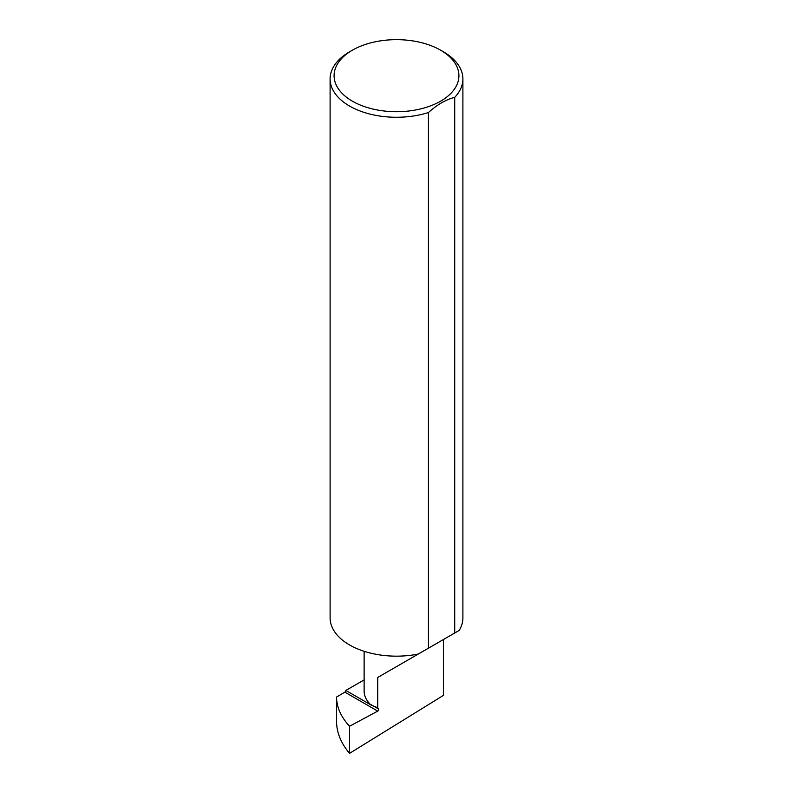 <?xml version="1.0" encoding="UTF-8"?>
<svg xmlns="http://www.w3.org/2000/svg" width="793" height="793" viewBox="0 0 793 793"><rect width="100%" height="100%" fill="white"/><g stroke="black" fill="none" stroke-linecap="round" stroke-linejoin="round"><path stroke-width="1.19" d="M349.564 726.239L349.564 753.35L443.456 695.362L443.456 639.515L377.736 677.45L377.736 707.802L378.588 709.001A1.328 0.763 -60 0 1 378.578 710.102A1.328 0.763 -60 0 1 377.736 711.113L349.564 726.239C341.01 717.021 336.668 707.287 336.529 697.047L344.886 692.15L377.736 711.113M364.126 679.898L345.857 690.445L370.777 704.838A46.47 26.823 180 0 1 364.126 691.01L364.126 651.301M370.777 704.838L377.736 707.802M443.456 51.832L440.63 50.207A62.419 36.032 180 0 1 440.63 101.167A62.419 36.032 180 0 1 352.37 101.167A62.419 36.032 180 0 1 352.37 50.207A62.419 36.032 180 0 1 440.63 50.207L443.456 51.832A66.394 38.332 0 0 1 462.894 78.933L462.894 617.826A66.394 38.332 0 0 1 459.216 630.405L454.716 633.002L454.716 97.37A66.394 38.332 0 0 0 462.894 78.933M352.37 50.207L349.544 51.832A66.394 38.332 0 0 0 330.106 78.933A66.394 38.332 0 0 0 349.544 106.044A66.394 38.332 0 0 0 428.428 112.547L428.428 648.188L418.288 654.037A66.394 38.332 0 0 1 349.544 644.937A66.394 38.332 0 0 1 330.106 617.826L330.106 78.933M349.564 753.35C341.01 743.309 336.668 732.623 336.529 721.283L336.529 697.047M345.857 690.445A1.328 0.763 -60 0 1 344.886 692.15M428.428 648.188L454.716 633.002M428.428 112.547C437.221 104.607 445.983 99.541 454.716 97.37M377.736 677.45L443.456 639.515C467.325 625.727 454.379 633.201 443.456 639.515L457.055 631.654M371.174 704.719L378.588 709.001"/></g></svg>

